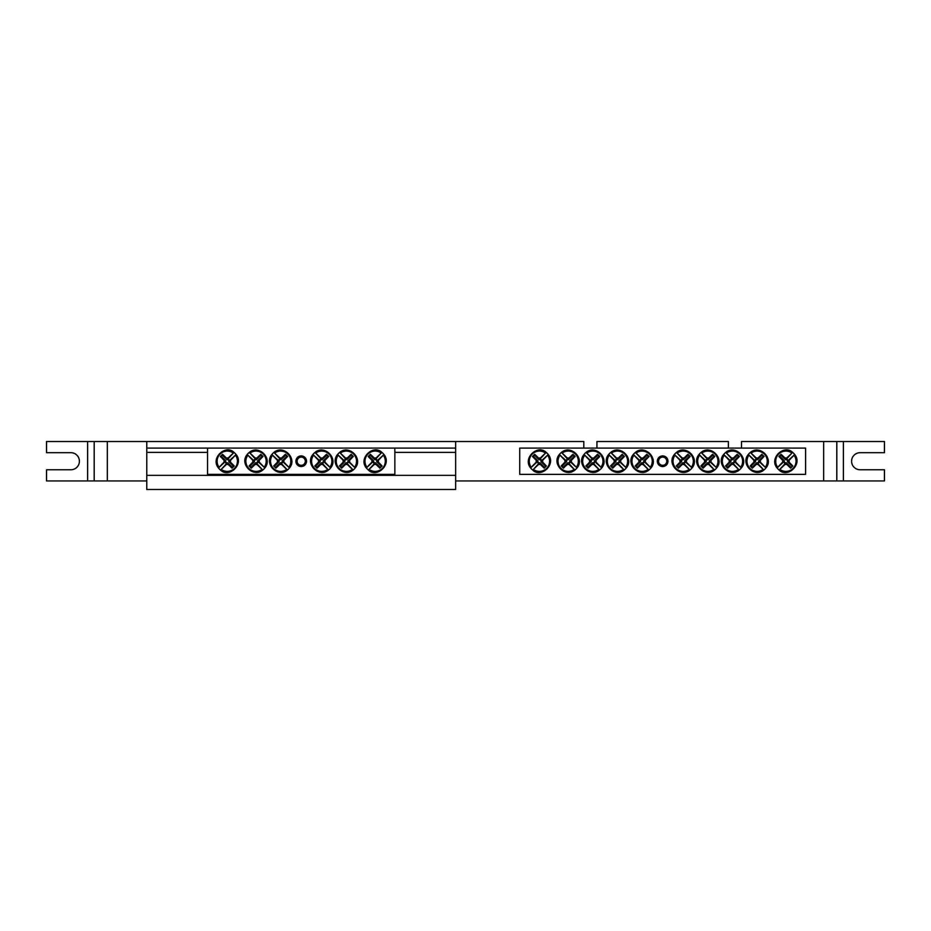<?xml version="1.0" encoding="UTF-8"?>
<svg xmlns="http://www.w3.org/2000/svg" width="931" height="931" viewBox="0 0 931 931"><rect width="100%" height="100%" fill="white"/><g stroke="black" fill="none" stroke-linecap="round" stroke-linejoin="round"><path stroke-width="1.4" d="M146.772 448.09L455.643 448.09L455.643 441.515L146.772 441.515L146.772 452.361L207.555 452.361M394.849 448.09L394.849 474.368L207.555 474.368L207.555 448.09M306.532 461.229A5.33 5.33 0 0 1 298.548 465.837A5.33 5.33 0 0 1 298.548 456.621A5.33 5.33 0 0 1 306.532 461.229M374.297 464.371L374.565 463.394A2.246 2.246 0 0 1 372.97 461.799L366.686 467.618A10.602 10.602 0 0 1 381.524 452.769L382.141 452.629A11.091 11.091 0 0 1 383.735 454.223L383.316 455.178A10.171 10.171 0 0 1 369.095 469.399L368.141 469.818A11.091 11.091 0 0 1 366.546 468.235L366.965 467.281A10.171 10.171 0 0 1 381.186 453.06L375.717 459.064A2.246 2.246 0 0 1 377.311 460.647L378.289 460.391A3.259 3.259 0 0 1 378.289 462.067A32.841 2.863 45 0 1 382.094 465.989A32.399 2.828 135 0 1 379.906 468.177A32.841 2.863 -135 0 1 375.984 464.371A3.259 3.259 0 0 1 374.297 464.371A32.841 2.863 135 0 1 369.095 469.399M377.311 460.647L383.595 454.84A10.602 10.602 0 0 1 368.746 469.69L374.565 463.394M383.316 455.178A32.841 2.863 135 0 1 378.289 460.391M366.965 467.281A32.841 2.863 -45 0 1 371.993 462.067A3.259 3.259 0 0 1 371.993 460.391A32.841 2.863 -135 0 1 368.187 456.469A32.399 2.828 -45 0 1 370.375 454.281A32.841 2.863 45 0 1 374.297 458.087A3.259 3.259 0 0 1 375.984 458.087A32.841 2.863 -45 0 1 381.186 453.06M372.97 461.799L371.993 462.067M378.289 462.067L376.694 461.636A1.606 1.606 0 0 0 374.728 459.681L374.297 458.087M375.984 458.087L375.717 459.064M371.993 460.391L373.587 460.822A1.606 1.606 0 0 0 375.542 462.777L375.984 464.371M368.187 456.469L369.235 456.469L373.587 460.822M370.375 454.281L369.235 456.469M374.728 459.681L370.375 455.317M382.094 465.989L381.047 465.989L376.694 461.636M379.906 468.177L381.047 465.989M375.542 462.777L379.906 467.141M228.118 458.087L227.851 459.064A2.246 2.246 0 0 1 229.445 460.647L235.729 454.84A10.602 10.602 0 0 1 220.891 469.69L220.275 469.818A11.091 11.091 0 0 1 218.68 468.235L219.099 467.281A10.171 10.171 0 0 1 233.32 453.06L234.275 452.629A11.091 11.091 0 0 1 235.869 454.223L235.45 455.178A10.171 10.171 0 0 1 221.229 469.399L226.699 463.394A2.246 2.246 0 0 1 225.104 461.799L224.127 462.067A3.259 3.259 0 0 1 224.127 460.391A32.841 2.863 -135 0 1 220.321 456.469A32.399 2.828 -45 0 1 222.509 454.281A32.841 2.863 45 0 1 226.431 458.087A3.259 3.259 0 0 1 228.118 458.087A32.841 2.863 -45 0 1 233.32 453.06M225.104 461.799L218.82 467.618A10.602 10.602 0 0 1 233.658 452.769L227.851 459.064M219.099 467.281A32.841 2.863 -45 0 1 224.127 462.067M235.45 455.178A32.841 2.863 135 0 1 230.423 460.391A3.259 3.259 0 0 1 230.423 462.067A32.841 2.863 45 0 1 234.228 465.989A32.399 2.828 135 0 1 232.04 468.177A32.841 2.863 -135 0 1 228.118 464.371A3.259 3.259 0 0 1 226.431 464.371A32.841 2.863 135 0 1 221.229 469.399M229.445 460.647L230.423 460.391M224.127 460.391L225.721 460.822A1.606 1.606 0 0 0 227.688 462.777L228.118 464.371M226.431 464.371L226.699 463.394M230.423 462.067L228.828 461.636A1.606 1.606 0 0 0 226.861 459.681L226.431 458.087M234.228 465.989L233.181 465.989L228.828 461.636M232.04 468.177L233.181 465.989M227.688 462.777L232.04 467.141M220.321 456.469L221.369 456.469L225.721 460.822M222.509 454.281L221.369 456.469M226.861 459.681L222.509 455.317M277.519 460.391L278.497 460.647A2.246 2.246 0 0 1 280.091 459.064L274.284 452.769A10.602 10.602 0 0 1 289.122 467.618L289.262 468.235A11.091 11.091 0 0 1 287.667 469.818L286.713 469.399A10.171 10.171 0 0 1 272.492 455.178L272.073 454.223A11.091 11.091 0 0 1 273.667 452.629L274.622 453.06A10.171 10.171 0 0 1 288.843 467.281L282.838 461.799A2.246 2.246 0 0 1 281.243 463.394L281.511 464.371A3.259 3.259 0 0 1 279.824 464.371A32.841 2.863 135 0 1 275.902 468.177A32.399 2.828 -135 0 1 273.714 465.989A32.841 2.863 -45 0 1 277.519 462.067A3.259 3.259 0 0 1 277.519 460.391A32.841 2.863 -135 0 1 272.492 455.178M281.243 463.394L287.051 469.69A10.602 10.602 0 0 1 272.213 454.84L278.497 460.647M286.713 469.399A32.841 2.863 -135 0 1 281.511 464.371M274.622 453.06A32.841 2.863 45 0 1 279.824 458.087A3.259 3.259 0 0 1 281.511 458.087A32.841 2.863 -45 0 1 285.433 454.281A32.399 2.828 45 0 1 287.621 456.469A32.841 2.863 135 0 1 283.815 460.391A3.259 3.259 0 0 1 283.815 462.067A32.841 2.863 45 0 1 288.843 467.281M280.091 459.064L279.824 458.087M279.824 464.371L280.266 462.777A1.606 1.606 0 0 0 282.221 460.822L283.815 460.391M283.815 462.067L282.838 461.799M281.511 458.087L281.081 459.681A1.606 1.606 0 0 0 279.114 461.636L277.519 462.067M285.433 454.281L285.433 455.317L281.081 459.681M287.621 456.469L285.433 455.317M282.221 460.822L286.573 456.469M275.902 468.177L275.902 467.141L280.266 462.777M273.714 465.989L275.902 467.141M279.114 461.636L274.761 465.989M252.883 460.391L253.86 460.647A2.246 2.246 0 0 1 255.443 459.064L249.636 452.769A10.602 10.602 0 0 1 264.485 467.618L264.625 468.235A11.091 11.091 0 0 1 263.031 469.818L262.077 469.399A10.171 10.171 0 0 1 247.855 455.178L247.425 454.223A11.091 11.091 0 0 1 249.019 452.629L249.974 453.06A10.171 10.171 0 0 1 264.195 467.281L258.19 461.799A2.246 2.246 0 0 1 256.607 463.394L256.863 464.371A3.259 3.259 0 0 1 255.187 464.371A32.841 2.863 135 0 1 251.265 468.177A32.399 2.828 -135 0 1 249.077 465.989A32.841 2.863 -45 0 1 252.883 462.067A3.259 3.259 0 0 1 252.883 460.391A32.841 2.863 -135 0 1 247.855 455.178M256.607 463.394L262.414 469.69A10.602 10.602 0 0 1 247.565 454.84L253.86 460.647M262.077 469.399A32.841 2.863 -135 0 1 256.863 464.371M249.974 453.06A32.841 2.863 45 0 1 255.187 458.087A3.259 3.259 0 0 1 256.863 458.087A32.841 2.863 -45 0 1 260.785 454.281A32.399 2.828 45 0 1 262.973 456.469A32.841 2.863 135 0 1 259.167 460.391A3.259 3.259 0 0 1 259.167 462.067A32.841 2.863 45 0 1 264.195 467.281M255.443 459.064L255.187 458.087M255.187 464.371L255.618 462.777A1.606 1.606 0 0 0 257.573 460.822L259.167 460.391M259.167 462.067L258.19 461.799M256.863 458.087L256.432 459.681A1.606 1.606 0 0 0 254.477 461.636L252.883 462.067M260.785 454.281L260.785 455.317L256.432 459.681M262.973 456.469L260.785 455.317M257.573 460.822L261.937 456.469M251.265 468.177L251.265 467.141L255.618 462.777M249.077 465.989L251.265 467.141M254.477 461.636L250.113 465.989M318.6 460.391L319.577 460.647A2.246 2.246 0 0 1 321.172 459.064L315.353 452.769A10.602 10.602 0 0 1 330.202 467.618L330.342 468.235A11.091 11.091 0 0 1 328.748 469.818L327.793 469.399A10.171 10.171 0 0 1 313.572 455.178L313.153 454.223A11.091 11.091 0 0 1 314.736 452.629L315.69 453.06A10.171 10.171 0 0 1 329.911 467.281L323.907 461.799A2.246 2.246 0 0 1 322.324 463.394L322.58 464.371A3.259 3.259 0 0 1 320.904 464.371A32.841 2.863 135 0 1 316.982 468.177A32.399 2.828 -135 0 1 314.794 465.989A32.841 2.863 -45 0 1 318.6 462.067A3.259 3.259 0 0 1 318.6 460.391A32.841 2.863 -135 0 1 313.572 455.178M322.324 463.394L328.131 469.69A10.602 10.602 0 0 1 313.281 454.84L319.577 460.647M327.793 469.399A32.841 2.863 -135 0 1 322.58 464.371M315.69 453.06A32.841 2.863 45 0 1 320.904 458.087A3.259 3.259 0 0 1 322.58 458.087A32.841 2.863 -45 0 1 326.502 454.281A32.399 2.828 45 0 1 328.69 456.469A32.841 2.863 135 0 1 324.884 460.391A3.259 3.259 0 0 1 324.884 462.067A32.841 2.863 45 0 1 329.911 467.281M321.172 459.064L320.904 458.087M320.904 464.371L321.335 462.777A1.606 1.606 0 0 0 323.29 460.822L324.884 460.391M324.884 462.067L323.907 461.799M322.58 458.087L322.149 459.681A1.606 1.606 0 0 0 320.194 461.636L318.6 462.067M326.502 454.281L326.502 455.317L322.149 459.681M328.69 456.469L326.502 455.317M323.29 460.822L327.654 456.469M316.982 468.177L316.982 467.141L321.335 462.777M314.794 465.989L316.982 467.141M320.194 461.636L315.83 465.989M343.236 460.391L344.214 460.647A2.246 2.246 0 0 1 345.808 459.064L340.001 452.769A10.602 10.602 0 0 1 354.839 467.618L354.979 468.235A11.091 11.091 0 0 1 353.384 469.818L352.43 469.399A10.171 10.171 0 0 1 338.209 455.178L337.79 454.223A11.091 11.091 0 0 1 339.384 452.629L340.339 453.06A10.171 10.171 0 0 1 354.56 467.281L348.555 461.799A2.246 2.246 0 0 1 346.96 463.394L347.228 464.371A3.259 3.259 0 0 1 345.541 464.371A32.841 2.863 135 0 1 341.619 468.177A32.399 2.828 -135 0 1 339.431 465.989A32.841 2.863 -45 0 1 343.236 462.067A3.259 3.259 0 0 1 343.236 460.391A32.841 2.863 -135 0 1 338.209 455.178M346.96 463.394L352.779 469.69A10.602 10.602 0 0 1 337.93 454.84L344.214 460.647M352.43 469.399A32.841 2.863 -135 0 1 347.228 464.371M340.339 453.06A32.841 2.863 45 0 1 345.541 458.087A3.259 3.259 0 0 1 347.228 458.087A32.841 2.863 -45 0 1 351.15 454.281A32.399 2.828 45 0 1 353.338 456.469A32.841 2.863 135 0 1 349.532 460.391A3.259 3.259 0 0 1 349.532 462.067A32.841 2.863 45 0 1 354.56 467.281M345.808 459.064L345.541 458.087M345.541 464.371L345.983 462.777A1.606 1.606 0 0 0 347.938 460.822L349.532 460.391M349.532 462.067L348.555 461.799M347.228 458.087L346.798 459.681A1.606 1.606 0 0 0 344.831 461.636L343.236 462.067M351.15 454.281L351.15 455.317L346.798 459.681M353.338 456.469L351.15 455.317M347.938 460.822L352.29 456.469M341.619 468.177L341.619 467.141L345.983 462.777M339.431 465.989L341.619 467.141M344.831 461.636L340.478 465.989M519.719 448.09L805.594 448.09L805.594 474.368L519.719 474.368L519.719 448.09M667.981 461.229A5.33 5.33 0 0 1 659.986 465.837A5.33 5.33 0 0 1 659.986 456.621A5.33 5.33 0 0 1 667.981 461.229M785.031 464.371L785.298 463.394A2.246 2.246 0 0 1 783.704 461.799L777.42 467.618A10.602 10.602 0 0 1 792.258 452.769L792.875 452.629A11.091 11.091 0 0 1 794.469 454.223L794.05 455.178A10.171 10.171 0 0 1 779.829 469.399L778.875 469.818A11.091 11.091 0 0 1 777.28 468.235L777.699 467.281A10.171 10.171 0 0 1 791.92 453.06L786.451 459.064A2.246 2.246 0 0 1 788.045 460.647L789.023 460.391A3.259 3.259 0 0 1 789.023 462.067A32.841 2.863 45 0 1 792.828 465.989A32.399 2.828 135 0 1 790.64 468.177A32.841 2.863 -135 0 1 786.718 464.371A3.259 3.259 0 0 1 785.031 464.371A32.841 2.863 135 0 1 779.829 469.399M788.045 460.647L794.329 454.84A10.602 10.602 0 0 1 779.491 469.69L785.298 463.394M794.05 455.178A32.841 2.863 135 0 1 789.023 460.391M777.699 467.281A32.841 2.863 -45 0 1 782.727 462.067A3.259 3.259 0 0 1 782.727 460.391A32.841 2.863 -135 0 1 778.921 456.469A32.399 2.828 -45 0 1 781.109 454.281A32.841 2.863 45 0 1 785.031 458.087A3.259 3.259 0 0 1 786.718 458.087A32.841 2.863 -45 0 1 791.92 453.06M783.704 461.799L782.727 462.067M789.023 462.067L787.428 461.636A1.606 1.606 0 0 0 785.461 459.681L785.031 458.087M786.718 458.087L786.451 459.064M782.727 460.391L784.321 460.822A1.606 1.606 0 0 0 786.288 462.777L786.718 464.371M778.921 456.469L779.969 456.469L784.321 460.822M781.109 454.281L779.969 456.469M785.461 459.681L781.109 455.317M792.828 465.989L791.781 465.989L787.428 461.636M790.64 468.177L791.781 465.989M786.288 462.777L790.64 467.141M540.271 458.087L540.003 459.064A2.246 2.246 0 0 1 541.598 460.647L547.894 454.84A10.602 10.602 0 0 1 533.044 469.69L532.427 469.818A11.091 11.091 0 0 1 530.833 468.235L531.264 467.281A10.171 10.171 0 0 1 545.485 453.06L546.439 452.629A11.091 11.091 0 0 1 548.022 454.223L547.603 455.178A10.171 10.171 0 0 1 533.382 469.399L538.851 463.394A2.246 2.246 0 0 1 537.268 461.799L536.291 462.067A3.259 3.259 0 0 1 536.291 460.391A32.841 2.863 -135 0 1 532.485 456.469A32.399 2.828 -45 0 1 534.673 454.281A32.841 2.863 45 0 1 538.595 458.087A3.259 3.259 0 0 1 540.271 458.087A32.841 2.863 -45 0 1 545.485 453.06M537.268 461.799L530.973 467.618A10.602 10.602 0 0 1 545.822 452.769L540.003 459.064M531.264 467.281A32.841 2.863 -45 0 1 536.291 462.067M547.603 455.178A32.841 2.863 135 0 1 542.575 460.391A3.259 3.259 0 0 1 542.575 462.067A32.841 2.863 45 0 1 546.381 465.989A32.399 2.828 135 0 1 544.193 468.177A32.841 2.863 -135 0 1 540.271 464.371A3.259 3.259 0 0 1 538.595 464.371A32.841 2.863 135 0 1 533.382 469.399M541.598 460.647L542.575 460.391M536.291 460.391L537.885 460.822A1.606 1.606 0 0 0 539.84 462.777L540.271 464.371M538.595 464.371L538.851 463.394M542.575 462.067L540.981 461.636A1.606 1.606 0 0 0 539.026 459.681L538.595 458.087M546.381 465.989L545.345 465.989L540.981 461.636M544.193 468.177L545.345 465.989M539.84 462.777L544.193 467.141M532.485 456.469L533.521 456.469L537.885 460.822M534.673 454.281L533.521 456.469M539.026 459.681L534.673 455.317M638.969 460.391L639.946 460.647A2.246 2.246 0 0 1 641.54 459.064L635.733 452.769A10.602 10.602 0 0 1 650.571 467.618L650.711 468.235A11.091 11.091 0 0 1 649.116 469.818L648.162 469.399A10.171 10.171 0 0 1 633.941 455.178L633.522 454.223A11.091 11.091 0 0 1 635.117 452.629L636.071 453.06A10.171 10.171 0 0 1 650.292 467.281L644.287 461.799A2.246 2.246 0 0 1 642.693 463.394L642.96 464.371A3.259 3.259 0 0 1 641.273 464.371A32.841 2.863 135 0 1 637.351 468.177A32.399 2.828 -135 0 1 635.163 465.989A32.841 2.863 -45 0 1 638.969 462.067A3.259 3.259 0 0 1 638.969 460.391A32.841 2.863 -135 0 1 633.941 455.178M642.693 463.394L648.5 469.69A10.602 10.602 0 0 1 633.662 454.84L639.946 460.647M648.162 469.399A32.841 2.863 -135 0 1 642.96 464.371M636.071 453.06A32.841 2.863 45 0 1 641.273 458.087A3.259 3.259 0 0 1 642.96 458.087A32.841 2.863 -45 0 1 646.882 454.281A32.399 2.828 45 0 1 649.07 456.469A32.841 2.863 135 0 1 645.264 460.391A3.259 3.259 0 0 1 645.264 462.067A32.841 2.863 45 0 1 650.292 467.281M641.54 459.064L641.273 458.087M641.273 464.371L641.703 462.777A1.606 1.606 0 0 0 643.67 460.822L645.264 460.391M645.264 462.067L644.287 461.799M642.96 458.087L642.53 459.681A1.606 1.606 0 0 0 640.563 461.636L638.969 462.067M646.882 454.281L646.882 455.317L642.53 459.681M649.07 456.469L646.882 455.317M643.67 460.822L648.023 456.469M637.351 468.177L637.351 467.141L641.703 462.777M635.163 465.989L637.351 467.141M640.563 461.636L636.21 465.989M614.32 460.391L615.31 460.647A2.246 2.246 0 0 1 616.892 459.064L611.085 452.769A10.602 10.602 0 0 1 625.923 467.618L626.063 468.235A11.091 11.091 0 0 1 624.48 469.818L623.526 469.399A10.171 10.171 0 0 1 609.305 455.178L608.874 454.223A11.091 11.091 0 0 1 610.468 452.629L611.423 453.06A10.171 10.171 0 0 1 625.644 467.281L619.639 461.799A2.246 2.246 0 0 1 618.044 463.394L618.312 464.371A3.259 3.259 0 0 1 616.625 464.371A32.841 2.863 135 0 1 612.714 468.177A32.399 2.828 -135 0 1 610.527 465.989A32.841 2.863 -45 0 1 614.32 462.067A3.259 3.259 0 0 1 614.32 460.391A32.841 2.863 -135 0 1 609.305 455.178M618.044 463.394L623.863 469.69A10.602 10.602 0 0 1 609.014 454.84L615.31 460.647M623.526 469.399A32.841 2.863 -135 0 1 618.312 464.371M611.423 453.06A32.841 2.863 45 0 1 616.625 458.087A3.259 3.259 0 0 1 618.312 458.087A32.841 2.863 -45 0 1 622.234 454.281A32.399 2.828 45 0 1 624.422 456.469A32.841 2.863 135 0 1 620.616 460.391A3.259 3.259 0 0 1 620.616 462.067A32.841 2.863 45 0 1 625.644 467.281M616.892 459.064L616.625 458.087M616.625 464.371L617.067 462.777A1.606 1.606 0 0 0 619.022 460.822L620.616 460.391M620.616 462.067L619.639 461.799M618.312 458.087L617.881 459.681A1.606 1.606 0 0 0 615.915 461.636L614.32 462.067M622.234 454.281L622.234 455.317L617.881 459.681M624.422 456.469L622.234 455.317M619.022 460.822L623.374 456.469M612.714 468.177L612.714 467.141L617.067 462.777M610.527 465.989L612.714 467.141M615.915 461.636L611.562 465.989M589.684 460.391L590.661 460.647A2.246 2.246 0 0 1 592.256 459.064L586.437 452.769A10.602 10.602 0 0 1 601.286 467.618L601.426 468.235A11.091 11.091 0 0 1 599.832 469.818L598.877 469.399A10.171 10.171 0 0 1 584.656 455.178L584.237 454.223A11.091 11.091 0 0 1 585.82 452.629L586.774 453.06A10.171 10.171 0 0 1 600.995 467.281L594.99 461.799A2.246 2.246 0 0 1 593.408 463.394L593.675 464.371A3.259 3.259 0 0 1 591.988 464.371A32.841 2.863 135 0 1 588.066 468.177A32.399 2.828 -135 0 1 585.878 465.989A32.841 2.863 -45 0 1 589.684 462.067A3.259 3.259 0 0 1 589.684 460.391A32.841 2.863 -135 0 1 584.656 455.178M593.408 463.394L599.215 469.69A10.602 10.602 0 0 1 584.377 454.84L590.661 460.647M598.877 469.399A32.841 2.863 -135 0 1 593.675 464.371M586.774 453.06A32.841 2.863 45 0 1 591.988 458.087A3.259 3.259 0 0 1 593.675 458.087A32.841 2.863 -45 0 1 597.586 454.281A32.399 2.828 45 0 1 599.773 456.469A32.841 2.863 135 0 1 595.98 460.391A3.259 3.259 0 0 1 595.98 462.067A32.841 2.863 45 0 1 600.995 467.281M592.256 459.064L591.988 458.087M591.988 464.371L592.419 462.777A1.606 1.606 0 0 0 594.385 460.822L595.98 460.391M595.98 462.067L594.99 461.799M593.675 458.087L593.233 459.681A1.606 1.606 0 0 0 591.278 461.636L589.684 462.067M597.586 454.281L597.586 455.317L593.233 459.681M599.773 456.469L597.586 455.317M594.385 460.822L598.738 456.469M588.066 468.177L588.066 467.141L592.419 462.777M585.878 465.989L588.066 467.141M591.278 461.636L586.926 465.989M565.036 460.391L566.013 460.647A2.246 2.246 0 0 1 567.607 459.064L561.8 452.769A10.602 10.602 0 0 1 576.638 467.618L576.778 468.235A11.091 11.091 0 0 1 575.183 469.818L574.229 469.399A10.171 10.171 0 0 1 560.008 455.178L559.589 454.223A11.091 11.091 0 0 1 561.184 452.629L562.138 453.06A10.171 10.171 0 0 1 576.359 467.281L570.354 461.799A2.246 2.246 0 0 1 568.76 463.394L569.027 464.371A3.259 3.259 0 0 1 567.34 464.371A32.841 2.863 135 0 1 563.418 468.177A32.399 2.828 -135 0 1 561.23 465.989A32.841 2.863 -45 0 1 565.036 462.067A3.259 3.259 0 0 1 565.036 460.391A32.841 2.863 -135 0 1 560.008 455.178M568.76 463.394L574.567 469.69A10.602 10.602 0 0 1 559.729 454.84L566.013 460.647M574.229 469.399A32.841 2.863 -135 0 1 569.027 464.371M562.138 453.06A32.841 2.863 45 0 1 567.34 458.087A3.259 3.259 0 0 1 569.027 458.087A32.841 2.863 -45 0 1 572.949 454.281A32.399 2.828 45 0 1 575.137 456.469A32.841 2.863 135 0 1 571.331 460.391A3.259 3.259 0 0 1 571.331 462.067A32.841 2.863 45 0 1 576.359 467.281M567.607 459.064L567.34 458.087M567.34 464.371L567.77 462.777A1.606 1.606 0 0 0 569.737 460.822L571.331 460.391M571.331 462.067L570.354 461.799M569.027 458.087L568.597 459.681A1.606 1.606 0 0 0 566.63 461.636L565.036 462.067M572.949 454.281L572.949 455.317L568.597 459.681M575.137 456.469L572.949 455.317M569.737 460.822L574.09 456.469M563.418 468.177L563.418 467.141L567.77 462.777M561.23 465.989L563.418 467.141M566.63 461.636L562.277 465.989M680.049 460.391L681.027 460.647A2.246 2.246 0 0 1 682.609 459.064L676.802 452.769A10.602 10.602 0 0 1 691.64 467.618L691.78 468.235A11.091 11.091 0 0 1 690.197 469.818L689.243 469.399A10.171 10.171 0 0 1 675.022 455.178L674.591 454.223A11.091 11.091 0 0 1 676.185 452.629L677.14 453.06A10.171 10.171 0 0 1 691.361 467.281L685.356 461.799A2.246 2.246 0 0 1 683.761 463.394L684.029 464.371A3.259 3.259 0 0 1 682.342 464.371A32.841 2.863 135 0 1 678.431 468.177A32.399 2.828 -135 0 1 676.243 465.989A32.841 2.863 -45 0 1 680.049 462.067A3.259 3.259 0 0 1 680.049 460.391A32.841 2.863 -135 0 1 675.022 455.178M683.761 463.394L689.58 469.69A10.602 10.602 0 0 1 674.731 454.84L681.027 460.647M689.243 469.399A32.841 2.863 -135 0 1 684.029 464.371M677.14 453.06A32.841 2.863 45 0 1 682.342 458.087A3.259 3.259 0 0 1 684.029 458.087A32.841 2.863 -45 0 1 687.951 454.281A32.399 2.828 45 0 1 690.139 456.469A32.841 2.863 135 0 1 686.333 460.391A3.259 3.259 0 0 1 686.333 462.067A32.841 2.863 45 0 1 691.361 467.281M682.609 459.064L682.342 458.087M682.342 464.371L682.784 462.777A1.606 1.606 0 0 0 684.739 460.822L686.333 460.391M686.333 462.067L685.356 461.799M684.029 458.087L683.598 459.681A1.606 1.606 0 0 0 681.632 461.636L680.049 462.067M687.951 454.281L687.951 455.317L683.598 459.681M690.139 456.469L687.951 455.317M684.739 460.822L689.103 456.469M678.431 468.177L678.431 467.141L682.784 462.777M676.243 465.989L678.431 467.141M681.632 461.636L677.279 465.989M704.686 460.391L705.663 460.647A2.246 2.246 0 0 1 707.257 459.064L701.45 452.769A10.602 10.602 0 0 1 716.288 467.618L716.428 468.235A11.091 11.091 0 0 1 714.833 469.818L713.879 469.399A10.171 10.171 0 0 1 699.658 455.178L699.239 454.223A11.091 11.091 0 0 1 700.834 452.629L701.788 453.06A10.171 10.171 0 0 1 716.009 467.281L710.004 461.799A2.246 2.246 0 0 1 708.41 463.394L708.677 464.371A3.259 3.259 0 0 1 706.99 464.371A32.841 2.863 135 0 1 703.068 468.177A32.399 2.828 -135 0 1 700.88 465.989A32.841 2.863 -45 0 1 704.686 462.067A3.259 3.259 0 0 1 704.686 460.391A32.841 2.863 -135 0 1 699.658 455.178M708.41 463.394L714.217 469.69A10.602 10.602 0 0 1 699.379 454.84L705.663 460.647M713.879 469.399A32.841 2.863 -135 0 1 708.677 464.371M701.788 453.06A32.841 2.863 45 0 1 706.99 458.087A3.259 3.259 0 0 1 708.677 458.087A32.841 2.863 -45 0 1 712.599 454.281A32.399 2.828 45 0 1 714.787 456.469A32.841 2.863 135 0 1 710.981 460.391A3.259 3.259 0 0 1 710.981 462.067A32.841 2.863 45 0 1 716.009 467.281M707.257 459.064L706.99 458.087M706.99 464.371L707.42 462.777A1.606 1.606 0 0 0 709.387 460.822L710.981 460.391M710.981 462.067L710.004 461.799M708.677 458.087L708.247 459.681A1.606 1.606 0 0 0 706.28 461.636L704.686 462.067M712.599 454.281L712.599 455.317L708.247 459.681M714.787 456.469L712.599 455.317M709.387 460.822L713.74 456.469M703.068 468.177L703.068 467.141L707.42 462.777M700.88 465.989L703.068 467.141M706.28 461.636L701.927 465.989M729.334 460.391L730.311 460.647A2.246 2.246 0 0 1 731.906 459.064L726.087 452.769A10.602 10.602 0 0 1 740.936 467.618L741.076 468.235A11.091 11.091 0 0 1 739.482 469.818L738.527 469.399A10.171 10.171 0 0 1 724.306 455.178L723.887 454.223A11.091 11.091 0 0 1 725.47 452.629L726.424 453.06A10.171 10.171 0 0 1 740.645 467.281L734.64 461.799A2.246 2.246 0 0 1 733.058 463.394L733.325 464.371A3.259 3.259 0 0 1 731.638 464.371A32.841 2.863 135 0 1 727.716 468.177A32.399 2.828 -135 0 1 725.528 465.989A32.841 2.863 -45 0 1 729.334 462.067A3.259 3.259 0 0 1 729.334 460.391A32.841 2.863 -135 0 1 724.306 455.178M733.058 463.394L738.865 469.69A10.602 10.602 0 0 1 724.027 454.84L730.311 460.647M738.527 469.399A32.841 2.863 -135 0 1 733.325 464.371M726.424 453.06A32.841 2.863 45 0 1 731.638 458.087A3.259 3.259 0 0 1 733.325 458.087A32.841 2.863 -45 0 1 737.236 454.281A32.399 2.828 45 0 1 739.423 456.469A32.841 2.863 135 0 1 735.63 460.391A3.259 3.259 0 0 1 735.63 462.067A32.841 2.863 45 0 1 740.645 467.281M731.906 459.064L731.638 458.087M731.638 464.371L732.069 462.777A1.606 1.606 0 0 0 734.035 460.822L735.63 460.391M735.63 462.067L734.64 461.799M733.325 458.087L732.883 459.681A1.606 1.606 0 0 0 730.928 461.636L729.334 462.067M737.236 454.281L737.236 455.317L732.883 459.681M739.423 456.469L737.236 455.317M734.035 460.822L738.388 456.469M727.716 468.177L727.716 467.141L732.069 462.777M725.528 465.989L727.716 467.141M730.928 461.636L726.576 465.989M753.97 460.391L754.96 460.647A2.246 2.246 0 0 1 756.542 459.064L750.735 452.769A10.602 10.602 0 0 1 765.573 467.618L765.713 468.235A11.091 11.091 0 0 1 764.13 469.818L763.176 469.399A10.171 10.171 0 0 1 748.955 455.178L748.524 454.223A11.091 11.091 0 0 1 750.118 452.629L751.073 453.06A10.171 10.171 0 0 1 765.294 467.281L759.289 461.799A2.246 2.246 0 0 1 757.694 463.394L757.962 464.371A3.259 3.259 0 0 1 756.275 464.371A32.841 2.863 135 0 1 752.364 468.177A32.399 2.828 -135 0 1 750.177 465.989A32.841 2.863 -45 0 1 753.97 462.067A3.259 3.259 0 0 1 753.97 460.391A32.841 2.863 -135 0 1 748.955 455.178M757.694 463.394L763.513 469.69A10.602 10.602 0 0 1 748.664 454.84L754.96 460.647M763.176 469.399A32.841 2.863 -135 0 1 757.962 464.371M751.073 453.06A32.841 2.863 45 0 1 756.275 458.087A3.259 3.259 0 0 1 757.962 458.087A32.841 2.863 -45 0 1 761.884 454.281A32.399 2.828 45 0 1 764.072 456.469A32.841 2.863 135 0 1 760.266 460.391A3.259 3.259 0 0 1 760.266 462.067A32.841 2.863 45 0 1 765.294 467.281M756.542 459.064L756.275 458.087M756.275 464.371L756.717 462.777A1.606 1.606 0 0 0 758.672 460.822L760.266 460.391M760.266 462.067L759.289 461.799M757.962 458.087L757.531 459.681A1.606 1.606 0 0 0 755.565 461.636L753.97 462.067M761.884 454.281L761.884 455.317L757.531 459.681M764.072 456.469L761.884 455.317M758.672 460.822L763.024 456.469M752.364 468.177L752.364 467.141L756.717 462.777M750.177 465.989L752.364 467.141M755.565 461.636L751.212 465.989M301.202 457.121A4.108 4.108 0 0 1 304.763 463.277A4.108 4.108 0 0 1 297.652 463.277A4.108 4.108 0 0 1 301.202 457.121M662.651 457.121A4.108 4.108 0 0 1 666.212 463.277A4.108 4.108 0 0 1 659.101 463.277A4.108 4.108 0 0 1 662.651 457.121M394.849 452.361L455.643 452.361L455.643 475.357L146.772 475.357L146.772 452.361M146.772 475.357L146.772 489.485L455.643 489.485L455.643 475.357M455.643 452.361L455.643 448.09M596.934 448.09L596.934 441.515L728.368 441.515L728.368 448.09M583.795 448.09L583.795 441.515L455.643 441.515M823.656 441.515L836.806 441.515L836.806 480.943L836.806 441.515L884.45 441.515L884.45 452.687L860.139 452.687A8.542 8.542 0 0 0 851.586 461.229A8.542 8.542 0 0 0 860.139 469.771L884.45 469.771L884.45 480.943L823.656 480.943L823.656 441.515L741.518 441.515L741.518 448.09M146.772 480.943L94.194 480.943L94.194 441.515L94.194 480.943L46.55 480.943L46.55 469.771L70.861 469.771A8.542 8.542 0 0 0 79.414 461.229A8.542 8.542 0 0 0 70.861 452.687L46.55 452.687L46.55 441.515L146.772 441.515M823.656 480.943L455.643 480.943M107.344 441.515L107.344 480.943M87.619 480.943L87.619 441.515M843.381 441.515L843.381 480.943M382.129 452.617C373.692 443.703 357.748 458.238 366.523 468.212M368.152 469.841C376.578 478.755 392.521 464.22 383.747 454.247M220.286 469.841C228.712 478.755 244.655 464.22 235.892 454.247M234.263 452.617C225.837 443.703 209.882 458.238 218.657 468.212M289.285 468.212C297.932 458.657 283.257 443.959 273.679 452.617M272.061 454.247C263.403 463.801 278.078 478.499 287.656 469.841M264.637 468.212C273.295 458.657 258.62 443.959 249.043 452.617M247.413 454.247C238.755 463.801 253.43 478.499 263.007 469.841M330.354 468.212C339.012 458.657 324.337 443.959 314.759 452.617M313.13 454.247C304.472 463.801 319.147 478.499 328.724 469.841M355.002 468.212C363.649 458.657 348.974 443.959 339.396 452.617M337.778 454.247C329.12 463.801 343.795 478.499 353.373 469.841M792.863 452.617C784.437 443.703 768.482 458.238 777.257 468.212M778.886 469.841C787.312 478.755 803.255 464.22 794.492 454.247M532.451 469.841C540.876 478.755 556.819 464.22 548.045 454.247M546.416 452.617C537.99 443.703 522.047 458.238 530.821 468.212M650.734 468.212C659.381 458.657 644.706 443.959 635.128 452.617M633.499 454.247C624.852 463.801 639.527 478.499 649.105 469.841M626.086 468.212C634.733 458.657 620.069 443.959 610.492 452.617M608.862 454.247C600.204 463.801 614.879 478.499 624.457 469.841M601.438 468.212C610.096 458.657 595.421 443.959 585.843 452.617M584.214 454.247C575.567 463.801 590.231 478.499 599.808 469.841M576.801 468.212C585.448 458.657 570.773 443.959 561.195 452.617M559.566 454.247C550.919 463.801 565.594 478.499 575.172 469.841M691.803 468.212C700.449 458.657 685.786 443.959 676.209 452.617M674.579 454.247C665.921 463.801 680.596 478.499 690.174 469.841M716.451 468.212C725.098 458.657 710.423 443.959 700.845 452.617M699.216 454.247C690.569 463.801 705.244 478.499 714.822 469.841M741.088 468.212C749.746 458.657 735.071 443.959 725.493 452.617M723.864 454.247C715.217 463.801 729.881 478.499 739.458 469.841M765.736 468.212C774.383 458.657 759.719 443.959 750.142 452.617M748.512 454.247C739.854 463.801 754.529 478.499 764.107 469.841"/></g></svg>
